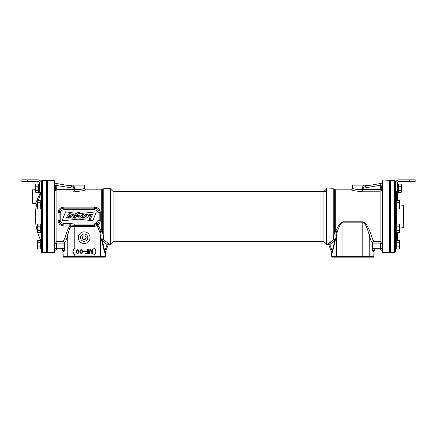<?xml version="1.0" encoding="UTF-8"?>
<svg xmlns="http://www.w3.org/2000/svg" width="437" height="437" viewBox="0 0 437 437"><rect width="100%" height="100%" fill="white"/><g stroke="black" fill="none" stroke-linecap="round" stroke-linejoin="round"><path stroke-width="0.66" d="M54.669 251.603L54.396 252.395L47.994 252.395L47.442 251.838M55.106 190.319L56.897 191.198L56.897 241.535C55.548 241.661 54.805 242.382 54.669 243.693L54.669 244.081M73.29 191.198L74.416 191.198A1.672 0.459 95.4 0 0 74.864 189.702C80.495 189.543 83.685 189.063 84.428 188.271L84.265 185.124L71.799 185.124A1.672 1.071 117 0 1 70.625 186.086L73.476 187.347L74.661 188.396L54.669 185.168L54.669 186.064L55.281 186.424L55.281 190.15L54.669 190.51M71.799 185.124L70.941 185.124A1.672 1.316 -80 0 1 69.63 185.812L56.051 183.42A1.672 1.672 0 0 1 54.669 181.776L54.669 181.776A1.672 1.672 0 0 0 54.669 181.781M54.669 181.858L54.669 183.687L54.669 181.858M54.396 252.395L54.396 180.716L54.669 251.1M54.396 180.716L47.994 180.716L47.994 252.395M47.994 180.716L47.442 181.273M54.669 242.972L54.669 243.567L54.669 242.972M54.669 226.907L54.669 228.333M54.669 204.773L54.669 206.204M64.621 248.265L63.01 248.265L62.103 249.931L61.639 249.931A1.672 1.611 90 0 1 63.25 251.603L63.715 251.603C64.272 251.373 64.572 250.259 64.621 248.265L64.621 243.098A1.672 1.513 35.8 0 0 63.01 241.535L63.01 243.098L56.897 243.098L56.34 243.693L56.34 248.265L54.669 248.265M63.715 251.603A1.672 1.611 -90 0 0 62.103 249.931L56.34 249.931L56.34 248.265L63.01 248.265L63.01 243.098L64.621 243.098C65.976 241.038 67.03 238.302 67.784 234.882L67.784 256.606L63.015 256.606L63.573 257.164L104.738 257.164L105.295 256.606L67.784 256.606L68.319 257.164M73.782 254.023A3.338 3.338 0 0 0 74.224 254.416L72.881 251.739A3.338 3.338 0 0 0 72.935 252.357M72.935 250.729A3.338 3.338 0 0 0 72.881 251.351L72.881 251.739M72.881 251.351L74.224 248.669A3.338 3.338 0 0 0 73.777 249.068M72.706 185.124L75 187.839L74.416 191.198C79.971 191.87 86.488 189.778 86.094 189.849L101.264 189.849L101.264 231.2L97.828 224.962C99.374 223.919 100.193 222.428 100.286 220.483L100.286 212.628C99.964 209.274 98.014 207.444 94.447 207.127L63.851 207.127C60.366 207.378 58.416 209.214 58.012 212.628L58.012 220.483C58.334 223.831 60.284 225.667 63.851 225.978L69.8 225.978A1.672 0.513 -148.9 0 1 70.685 226.568C69.652 228.442 68.685 231.217 67.784 234.882A1.672 1.06 -167.1 0 0 66.173 233.8C65.419 237.018 64.365 239.596 63.01 241.535L56.897 241.535L56.897 243.098M94.343 248.566A3.338 3.338 0 0 0 92.502 248.014L76.218 248.014A3.338 3.338 0 0 0 74.224 248.669L74.224 226.568L70.685 226.568A1.672 0.885 90 0 0 70.1 224.995A1.601 1.601 0 0 0 69.8 224.968L69.8 225.978C68.511 227.743 67.303 230.354 66.173 233.8M69.8 223.367L69.8 224.968L63.851 224.968C61.131 224.705 59.552 223.231 59.115 220.543L59.115 212.568C59.552 209.88 61.131 208.405 63.851 208.138L63.851 209.738L94.447 209.738C96.309 209.875 97.517 210.88 98.074 212.748L98.074 220.357L96.271 222.854A3.059 3.059 0 0 0 95.643 223.351L94.086 224.077L74.224 224.077L70.401 223.427A3.196 3.196 0 0 0 69.8 223.367L63.851 223.367C61.988 223.231 60.781 222.231 60.219 220.357L60.219 212.748C60.781 210.88 61.988 209.875 63.851 209.738M58.012 220.483L60.219 220.357M81.599 189.21L84.428 188.271A1.672 1.672 49.7 0 0 86.094 189.849L85.821 189.937M82.631 190.734L80.561 191.078M58.012 212.628L60.219 212.748M63.851 207.127L63.851 208.138L94.447 208.138C97.167 208.405 98.746 209.88 99.183 212.568L99.183 220.543C99.068 222.029 98.358 223.236 97.052 224.17A1.529 1.529 0 0 0 96.735 224.421L94.397 225.323L74.224 225.323L70.1 224.995L70.401 223.427M100.286 212.628L98.074 212.748M100.286 220.483L98.074 220.357M74.224 224.077L74.224 226.568L94.376 226.568L97.08 225.487A1.672 0.448 146.5 0 1 97.828 224.962A1.672 0.317 54.6 0 0 97.052 224.17L96.271 222.854M109.594 244.245A1.672 1.661 20 0 0 108.026 245.337L107.136 244.633A1.672 1.398 -66.8 0 1 108.447 243.496L103.76 239.815L102.444 231.468A1.672 0.918 0 0 0 101.264 231.2A1.672 0.869 -21.2 0 0 99.827 232.118L97.08 225.487A1.672 0.634 54.6 0 1 96.735 224.421L95.643 223.351M94.376 226.568L94.348 224.072M101.264 189.849L102.444 189.363L102.444 231.468A1.672 0.584 -12.8 0 0 99.827 232.118L100.526 235.931L100.526 256.606L99.991 257.164M104.421 251.756L105.06 253.078A1.672 1.611 100 0 1 105.159 252.531L104.716 251.275A1.672 1.076 166.7 0 0 104.421 251.756L100.526 235.931A1.672 0.983 -11.4 0 1 102.946 234.959M94.086 224.077L94.086 248.413C95.015 248.74 95.599 249.724 95.84 251.351L95.84 251.739C95.621 253.334 95.037 254.312 94.086 254.678L94.086 257.164M84.155 231.85A5.839 5.839 0 0 1 89.995 237.695A5.839 5.839 0 0 1 84.155 243.535A5.839 5.839 0 0 1 78.316 237.695A5.839 5.839 0 0 1 84.155 231.85M74.224 257.164L74.224 254.416A3.338 3.338 0 0 0 76.218 255.077L92.502 255.077A3.338 3.338 0 0 0 94.086 254.678M95.84 251.351A3.338 3.338 0 0 0 95.796 250.827M95.692 250.379A3.338 3.338 0 0 0 95.55 250.002M95.506 249.904A3.338 3.338 0 0 0 95.217 249.412M95.211 249.401A3.338 3.338 0 0 0 94.813 248.943M94.829 254.132A3.338 3.338 0 0 0 95.523 253.154M95.561 253.061A3.338 3.338 0 0 0 95.698 252.69M95.73 252.581A3.338 3.338 0 0 0 95.84 251.739M73.11 252.963A3.338 3.338 0 0 0 73.4 253.531M73.4 249.56A3.338 3.338 0 0 0 73.11 250.122M89.143 252.662L89.143 249.598L88.656 249.598L88.656 253.493L89.388 253.493L90.606 250.013L91.819 253.493L92.551 253.493L92.551 249.598L92.065 249.598L92.065 252.662L90.929 249.598L90.279 249.598L89.143 252.662M87.52 249.598L87.52 251.422L85.412 251.422L85.412 251.92L87.52 251.92L87.52 252.996L85.089 252.996L85.089 253.493L88.006 253.493L88.006 249.598L87.52 249.598M83.303 251.007L83.303 251.422L84.439 251.422L84.439 251.007L83.303 251.007M82.653 251.92L82.085 249.931L81.195 249.598L80.058 250.177L79.736 251.92L80.304 253.16L81.681 253.411L82.653 251.92M82.249 251.832L81.599 252.996L80.545 252.826L80.14 251.832L80.545 250.259L81.845 250.259L82.249 251.832M79.086 251.92L78.518 249.931L77.622 249.598L76.491 250.177L76.164 251.92L76.732 253.16L78.114 253.411L79.086 251.92M78.682 251.832L78.032 252.996L76.978 252.826L76.568 251.832L76.978 250.259L78.272 250.259L78.682 251.832M92.791 220.767L96.364 211.863L79.228 213.617L79.709 212.36C78.354 212.087 77.18 212.42 76.191 213.343L65.594 211.819L62.043 220.778L78.627 219.183L92.791 220.767M86.99 217.713C89.601 216.605 87.919 213.048 85.444 214.698C82.85 215.791 84.538 219.418 86.99 217.713M85.756 217.205C87.018 216.845 87.345 216.189 86.739 215.233C85.488 215.588 85.16 216.244 85.756 217.205M73.274 217.713C75.885 216.605 74.203 213.048 71.728 214.698C69.128 215.791 70.821 219.418 73.274 217.713M71.996 217.205C73.258 216.845 73.591 216.189 72.979 215.233C71.728 215.588 71.4 216.244 71.996 217.205M92.595 214.343L90.328 219.325L88.908 219.325L90.705 215.381L88.509 215.381L88.979 214.343L92.595 214.343M79.523 218.085L82.631 214.316L84.013 214.316L83.658 218.09L82.435 218.09L82.79 215.474L80.834 218.085L79.523 218.085M77.813 214.578L76.896 215.867L79.392 215.867C79.081 215.097 78.436 214.949 77.453 215.43L77.813 214.578M79.146 216.555L77.655 216.555C77.917 217.451 78.42 217.451 79.146 216.555L79.146 216.555M75.481 218.134L74.224 218.134L75.951 214.19C76.721 212.956 77.841 212.42 79.316 212.584L78.966 213.485L76.901 214.889L75.481 218.134M68.554 216.184L67.058 218.074L65.769 218.074L69.969 212.857L71.034 213.005L69.647 214.9L69.822 218.074L68.587 218.074L68.554 216.184M79.392 215.867C79.081 215.097 78.436 214.949 77.453 215.43M84.155 234.063A3.633 3.633 0 0 0 80.523 237.695A3.633 3.633 0 0 0 84.155 241.322A3.633 3.633 0 0 0 87.788 237.695A3.633 3.633 0 0 0 84.155 234.063M70.941 185.124L69.117 185.124L70.941 185.124M72.471 186.839L70.789 186.14M55.111 182.906A1.672 1.672 0 0 0 56.051 183.42L56.073 183.551M67.762 185.485L69.63 185.812L67.762 185.485A1.672 1.672 100 0 0 69.117 185.124M54.669 181.776A1.672 1.672 0 0 0 56.051 183.42L56.34 189.03L56.897 189.614L74.416 189.614L74.661 188.396L75.071 188.484M110.856 189.019L110.856 244.092L110.577 244.37L110.577 188.74L110.856 189.019M102.444 240.732L104.716 251.275L107.136 244.633L102.444 240.732A1.672 1.306 -34.6 0 1 103.76 239.815L103.76 188.74L110.577 188.74M108.015 245.365A1.672 1.672 -160 0 0 107.977 245.468L108.015 245.37A1.672 1.672 -160 0 1 109.545 244.37L110.577 244.37M107.977 245.468L105.159 252.531M103.76 188.74L102.58 189.226L102.58 232.042A1.672 0.623 -12.8 0 0 99.936 232.713M101.799 240.64A1.672 1.311 159.8 0 1 103.585 239.285A1.672 1.262 151.3 0 0 102.094 240.159A1.672 1.076 166.7 0 0 101.799 240.64M105.393 252.559A1.672 1.672 0 0 0 105.295 253.132L105.295 256.606M63.786 257.164L63.25 256.606L63.015 251.603A1.672 1.672 0 0 0 61.349 249.931A1.672 1.672 0 0 1 63.015 251.603L63.015 256.606M54.674 251.477A1.672 1.672 0 0 1 56.34 249.931A1.672 1.672 0 0 0 54.674 251.477M382.604 180.716L382.604 252.395L382.326 251.477L382.331 180.994L389.006 180.716L389.558 181.273M382.331 244.081L382.331 243.693C382.195 242.382 381.452 241.661 380.103 241.535L380.103 191.198L381.894 190.319M382.331 181.776L382.331 181.776A1.672 1.672 0 0 1 380.949 183.42L380.66 185.168L382.331 185.168L382.331 186.064L381.719 186.424L381.719 190.15L382.331 190.51M382.331 181.858L382.331 183.687L382.331 181.858M382.326 251.477A1.672 1.672 0 0 0 380.66 249.931A1.672 1.672 0 0 1 382.326 251.477A1.672 1.672 0 0 0 380.66 249.931A1.672 1.672 0 0 1 382.326 251.477L382.331 251.603M382.604 252.395L389.006 252.395L389.558 251.838M389.006 252.395L389.006 180.716M382.326 242.972L382.331 243.567M382.331 206.204L382.331 204.773M382.331 228.333L382.331 226.907M373.285 251.603L373.75 251.603A1.672 1.611 90 0 1 375.361 249.931L374.897 249.931L373.99 248.265L372.379 248.265C372.428 250.259 372.728 251.373 373.285 251.603A1.672 1.611 90 0 1 374.897 249.931L380.66 249.931L380.66 243.693L380.103 243.098L373.99 243.098L373.99 248.265L382.331 248.265M380.103 243.098L380.103 241.535L373.99 241.535A1.672 1.513 -35.8 0 0 372.379 243.098L373.99 243.098L373.99 241.535C372.619 239.552 371.565 236.974 370.827 233.8C367.992 226.175 365.31 222.182 362.776 221.816L342.914 221.816C340.767 222.182 338.375 225.312 335.736 231.2A1.672 0.869 -158.8 0 1 337.173 232.118L335.201 240.64A1.672 1.311 -159.8 0 0 333.415 239.285L333.24 239.815L328.553 243.496L331.765 241.47M373.985 256.606L373.985 251.603L373.75 256.606L331.705 256.606L332.262 257.164L373.427 257.164L373.985 256.606L373.214 257.164M372.379 248.265L372.379 243.098C371.008 240.995 369.953 238.252 369.216 234.882C366.949 226.781 364.802 222.531 362.776 222.143L342.914 222.143C341.193 222.537 339.281 225.858 337.173 232.118A1.672 0.584 -167.2 0 0 334.556 231.468L333.415 239.285A1.672 1.262 -151.3 0 1 334.906 240.159L328.974 245.337L329.864 244.633L332.284 251.275L334.906 240.159A1.672 1.076 -166.7 0 1 335.201 240.64L332.579 251.756A1.672 1.076 13.3 0 0 332.284 251.275L331.841 252.531A1.672 1.611 80 0 1 331.94 253.078L332.579 251.756M373.985 251.603A1.672 1.672 0 0 1 375.651 249.931M352.572 188.271C353.315 189.063 356.505 189.543 362.136 189.702L361.929 188.484L363.524 187.347L366.375 186.086L369.238 185.485A1.672 1.672 -100 0 1 367.883 185.124L352.735 185.124L352.572 188.271A1.672 1.672 -49.7 0 1 350.906 189.849C350.507 189.778 357.029 191.87 362.584 191.198L362.584 189.614L380.103 189.614L380.66 189.03L380.682 185.048M354.347 190.734L353.386 190.527M351.572 190.051L351.201 189.942M372.974 239.902L373.952 241.481M370.827 233.8A1.672 1.06 -12.9 0 0 369.216 234.882L369.216 256.606L368.681 257.164M380.949 183.42L381.949 182.841L380.949 183.42L367.37 185.812A1.672 1.316 80 0 1 366.059 185.124L366.648 185.124M361.929 188.484L362.776 186.626L364.294 185.124M366.375 186.086A1.672 1.071 63 0 1 365.201 185.124M369.068 185.507L367.883 185.725M368.664 185.588L369.161 185.496M364.6 186.807L364.327 186.938M380.66 185.168L362.339 188.396L362.584 189.614L362.136 189.702A1.672 0.459 -95.4 0 0 362.584 191.198L380.103 191.198L380.103 189.614M380.714 184.824L380.774 184.469M328.985 245.365A1.672 1.672 160 0 1 329.023 245.468L328.985 245.37A1.672 1.672 160 0 0 327.455 244.37L326.144 244.092L326.144 189.019L333.24 188.74L334.42 189.226L334.42 232.042A1.672 0.623 -167.2 0 1 337.064 232.713M332.475 257.164L331.94 256.606L331.705 253.132A1.672 1.672 80 0 0 331.607 252.559L328.974 245.337A1.672 1.661 160 0 0 327.406 244.245L328.553 243.496L327.406 244.245A1.672 1.661 -20 0 1 328.974 245.321M326.423 244.37L326.423 188.74M328.553 243.496A1.672 1.398 -113.2 0 1 329.864 244.633M333.24 188.74L333.24 239.815A1.672 1.306 -145.4 0 1 334.556 240.732M334.054 234.959A1.672 0.983 -168.6 0 1 336.474 235.931L336.474 256.606L337.009 257.164M332.24 251.57L332.136 252.051M331.705 253.132L331.705 256.606M110.856 189.297L113.085 191.521L113.085 241.585L323.915 241.585L323.915 191.521L326.144 189.297M323.915 241.585L326.144 243.813M113.085 241.585L110.856 243.813M82.118 237.695L83.134 239.46L85.177 239.46L86.193 237.695L85.177 235.925L83.134 235.925L82.118 237.695M47.442 216.555L47.442 252.712L46.885 252.712L46.885 180.394L47.442 180.394L47.442 216.555M389.558 252.712L389.558 180.394L390.115 180.394L390.115 252.712L389.558 252.712M390.115 180.907L390.563 180.465L390.563 252.646L394.567 252.646L395.682 251.532L395.682 187.069L397.348 187.069L397.348 183.174A1.672 1.672 0 0 1 399.019 181.508L409.589 181.508L409.589 179.836L415.15 179.836L415.15 181.508L409.589 181.508M395.682 204.314L396.741 204.314L396.741 200.725L395.682 200.725L395.682 192.63L397.348 192.63L397.348 200.67L397.348 187.069M395.682 184.917L395.682 216.555M395.682 205.374L396.741 205.374L396.741 208.962L395.682 208.962L395.682 224.132L396.741 224.132L396.741 232.369L395.682 232.369M397.348 240.629L397.348 232.424L397.348 240.629L397.348 232.424L399.478 232.44L399.8 231.381L399.478 232.424L396.905 232.424L396.905 230.337L399.478 230.337L399.571 232.26M403.466 205.521L403.225 227.83L403.225 205.275L399.8 204.975M42.433 252.646L46.437 252.646L46.437 180.465L42.433 180.465A1.114 1.114 0 0 0 41.318 181.579L41.318 251.532A1.114 1.114 0 0 0 42.433 252.646L42.433 180.465M46.437 252.646L46.885 252.198M46.437 180.465L46.885 180.907M38.117 200.67L41.204 192.63M40.98 200.725L40.98 193.307A1.114 0.448 21.8 0 1 40.04 193.334L40.264 192.258M35.534 189.603L32.42 189.986L32.655 203.303L32.655 189.751M36.189 201.96L35.719 203.052M37.2 203.112L36.577 204.8A1.114 1.114 -164.5 0 0 35.55 203.456L32.655 203.303M35.55 203.456L40.04 193.334M36.577 204.8A55.182 55.182 0 0 0 37.2 230.867M40.87 240.683A55.182 55.182 0 0 1 37.642 232.424L37.2 231.381L37.522 230.337L37.2 228.251L37.522 224.077L37.2 224.634L37.522 224.077L40.095 224.077L40.095 226.164L37.522 226.164M37.096 203.407L36.632 204.653M409.589 179.836L399.019 179.836A3.338 3.338 0 0 0 395.682 183.174L395.682 187.069L395.682 181.579L394.567 180.465L394.567 252.646M415.15 181.508L415.15 179.836L415.15 181.508M27.411 179.836L37.981 179.836A3.338 3.338 0 0 1 41.318 183.174L41.318 187.069L39.652 187.069L39.652 183.174A1.672 1.672 0 0 0 37.981 181.508L21.85 181.508L21.85 179.836L27.411 179.836L27.411 181.508M41.318 192.63L39.652 192.63L39.652 187.069M397.348 188.817L398.407 188.817L398.407 192.417L397.348 192.406L398.407 192.417M397.348 184.168L398.407 184.168L398.407 188.817M397.348 187.757L398.407 187.757M395.682 227.721L396.741 227.721M395.682 228.78L396.741 228.78M395.682 245.332L396.741 245.332L396.741 248.926L395.682 248.921L396.741 248.926M395.682 240.683L396.741 240.683L396.741 245.332M395.682 244.272L396.741 244.272M39.652 192.406L38.593 192.406L38.593 187.757L39.652 187.757M38.593 188.817L39.652 188.817M38.593 187.757L38.593 184.168L39.652 184.168M41.318 208.962L40.259 208.962L40.259 204.314L41.318 204.314M40.259 205.374L41.318 205.374M40.259 204.314L40.259 200.725L41.318 200.725M41.318 232.369L40.259 232.369L40.259 227.721L41.318 227.721M40.259 228.78L41.318 228.78M40.259 227.721L40.259 224.132L41.318 224.132M40.259 248.926L41.318 248.926L40.259 248.921L40.259 244.272L41.318 244.272M40.259 245.332L41.318 245.332M40.259 244.272L40.259 240.683L41.318 240.683M401.352 184.54L401.144 184.114L398.577 184.114L398.577 192.46L401.144 192.46L401.466 191.417L401.144 192.46L398.577 192.471M401.461 191.564L401.232 192.307M398.577 190.374L401.144 190.374L401.466 191.417L401.466 188.287L401.144 190.374M398.577 186.2L401.144 186.2L401.466 188.298L401.466 185.157L401.144 186.2M401.144 184.114L401.466 185.157L401.144 184.114M382.085 186.064L382.085 190.51M396.741 204.314L396.741 205.374M399.68 201.096L399.478 200.67L396.905 200.67L396.905 209.023L399.478 209.023L399.795 208.121M396.905 206.93L399.478 206.93L399.8 207.979L399.8 204.844L399.478 206.93M396.905 202.757L399.478 202.757L399.8 204.855L399.8 201.714L399.478 202.757M399.478 200.67L399.8 201.714L399.478 200.67M399.68 224.503L399.478 224.077L396.905 224.077L396.905 230.337M399.795 231.528L399.8 228.251L399.478 230.337M396.905 226.164L399.478 226.164L399.8 228.261L399.8 225.121L399.478 226.164M399.478 224.077L399.8 225.121L399.478 224.077M399.68 241.055L399.478 240.629L396.905 240.629L396.905 248.981L399.478 248.981L399.8 247.937L399.478 248.981L396.905 248.986M399.795 248.079L399.538 248.866M396.905 246.894L399.478 246.894L399.8 247.937L399.8 244.802L399.478 246.894M396.905 242.715L399.478 242.715L399.8 244.807L399.8 241.672L399.478 242.715M399.478 240.629L399.8 241.672L399.478 240.629M35.648 192.034L35.856 192.46L38.423 192.46L38.423 184.114L35.856 184.114L35.539 185.009M35.856 192.46L35.534 191.417L35.856 190.374L35.534 185.157L35.534 191.903L35.856 192.46M38.423 190.374L35.856 190.374M38.423 186.2L35.856 186.2M54.915 190.51L54.915 186.064M37.32 208.591L37.522 209.023L40.095 209.023L40.095 200.67L37.522 200.67L37.205 201.566M37.522 209.023L37.2 207.979L37.522 206.93L37.2 201.714L37.2 208.46L37.522 209.023M40.095 206.93L37.522 206.93M40.095 202.757L37.522 202.757M37.32 231.998L37.522 232.424L40.095 232.424L40.095 226.164M40.095 230.337L37.522 230.337M37.205 224.973L37.2 231.867L37.522 232.44L37.2 231.867M37.32 248.555L37.522 248.981L40.095 248.981L40.095 240.629L37.522 240.629L37.205 241.53M37.2 248.418L37.522 248.986L37.2 247.937L37.522 242.715L37.2 241.672L37.2 248.418L37.522 248.986L40.095 248.986M40.095 246.894L37.522 246.894M40.095 242.715L37.522 242.715M63.851 225.978L63.851 223.367M94.447 207.127L94.447 209.738M105.06 256.606L105.06 253.078L105.06 256.606L104.525 257.164M74.519 188.057L75 187.839M73.476 187.347A1.672 0.508 134.2 0 0 74.224 186.626M56.897 191.198L56.897 189.614M55.281 189.03L56.34 189.03M107.136 244.633L104.716 251.275M54.669 243.693L56.34 243.693M382.331 243.693L380.66 243.693M334.556 189.363L334.556 231.468A1.672 0.918 0 0 1 335.736 231.2L335.736 189.849L334.42 189.226M373.99 241.535L380.053 241.535M342.914 221.816L342.914 257.164M362.776 221.816L362.776 257.164M362.481 188.057L362 187.834M363.524 187.347A1.672 0.508 45.8 0 1 362.776 186.626M381.719 189.03L380.66 189.03M396.512 232.369L396.512 240.683M396.441 208.962L396.441 224.132M396.512 208.28L395.682 208.001M396.512 192.63L396.512 200.725M40.98 240.683L40.98 232.369M40.98 224.132L40.98 208.962M56.051 183.42L55.051 182.841L56.051 183.42M350.906 189.849L335.736 189.849M367.692 185.758L368.582 185.599M113.085 191.521L326.144 191.521M390.563 180.465L394.567 180.465M390.115 252.198L390.563 252.646M397.348 192.356L395.682 190.685M403.466 227.59L399.8 228.13M401.466 191.903L401.144 192.46M399.8 231.867L399.478 232.424M399.8 248.418L399.478 248.981"/></g></svg>
